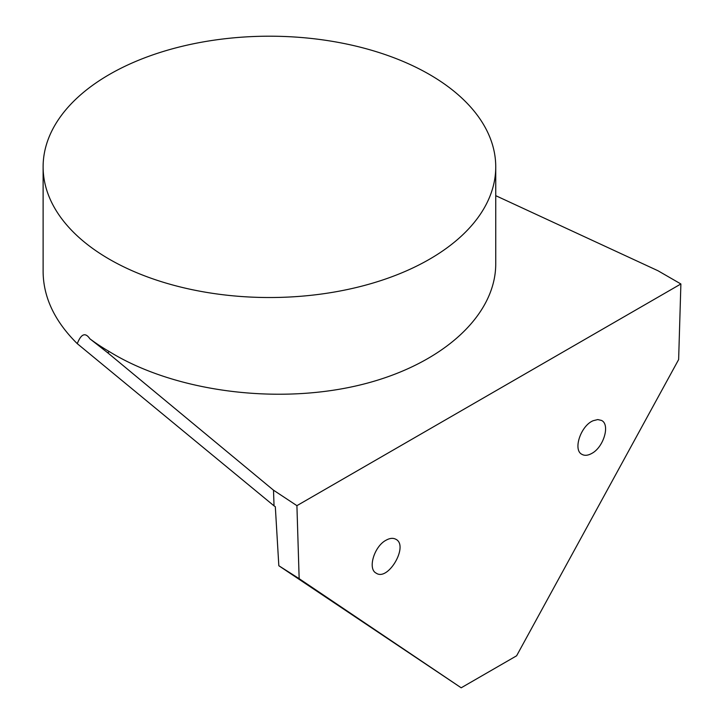 <?xml version="1.0" encoding="UTF-8"?>
<svg xmlns="http://www.w3.org/2000/svg" width="724" height="724" viewBox="0 0 724 724"><rect width="100%" height="100%" fill="white"/><g stroke="black" fill="none" stroke-linecap="round" stroke-linejoin="round"><path stroke-width="1.09" d="M43.114 166.864A226.313 130.664 0 0 0 109.405 259.255A226.313 130.664 0 0 0 356.036 287.582A226.313 130.664 0 0 0 495.741 166.864A226.313 130.664 0 0 0 269.428 36.2A226.313 130.664 0 0 0 43.114 166.864L43.114 271.853C43.395 297.474 54.78 321.411 77.269 343.656L274.034 505.85L273.509 490.193L296.912 505.66L680.886 283.971L678.632 359.575L516.61 655.799L461.188 687.8L278.831 565.743L299.157 578.666L461.188 687.8M495.741 166.864L495.741 263.817C495.759 317.365 438.834 367.122 356.036 385.928C273.247 404.761 172.755 390.797 109.405 351.647A226.313 130.664 180 0 1 89.839 338.769C85.36 332.144 81.16 333.773 77.269 343.656M386.019 540.24C374.254 546.312 367.448 568.883 376.118 573.1C388.136 581.779 409.214 545.272 395.693 539.199C392.987 537.796 389.765 538.14 386.019 540.24M591.734 453.441C603.68 447.323 610.441 424.318 601.445 420.409L597.753 419.567L593.237 420.698C580.91 425.486 572.666 449.885 581.87 454.31C584.585 455.867 587.879 455.577 591.734 453.441M296.912 505.66L299.157 578.666M89.839 338.769L107.605 352.678L273.509 490.193M680.886 283.971L657.98 270.749L495.741 195.67M107.605 352.678L109.405 351.647M278.831 565.743L275.319 506.7L274.034 505.85"/></g></svg>
